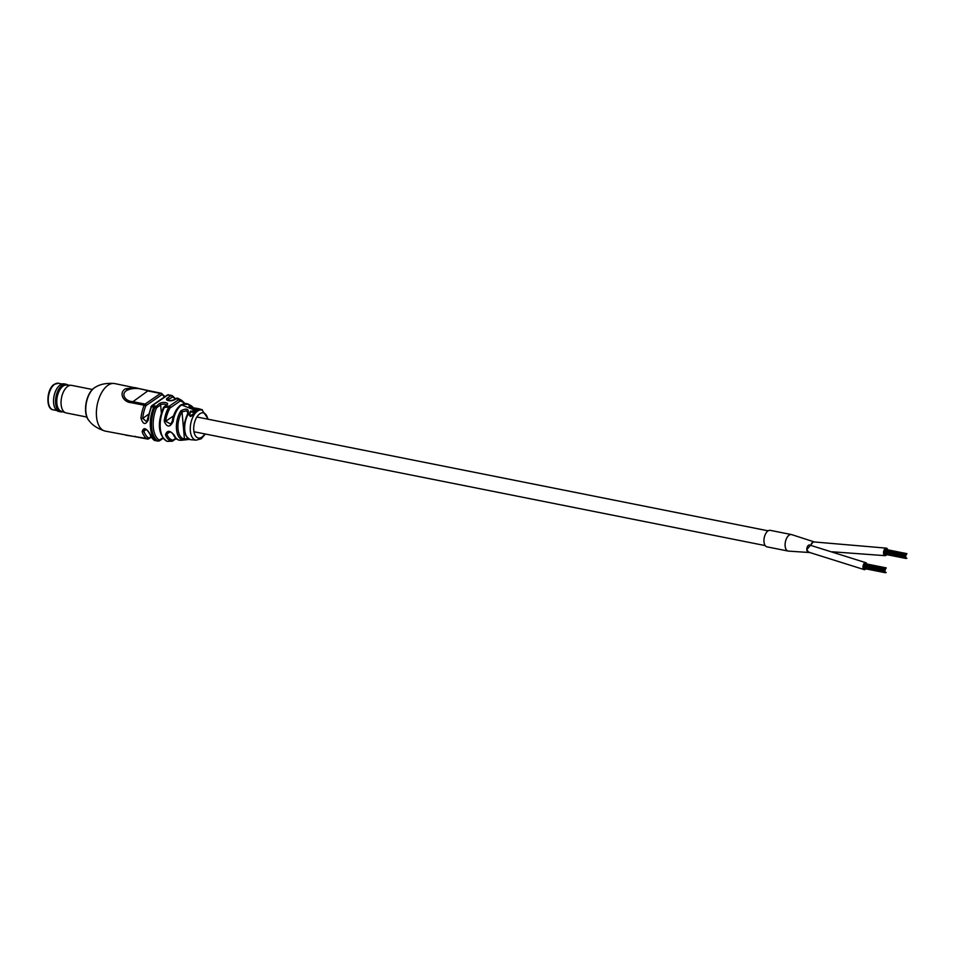 <?xml version="1.0" encoding="UTF-8"?>
<svg xmlns="http://www.w3.org/2000/svg" width="956" height="956" viewBox="0 0 956 956"><rect width="100%" height="100%" fill="white"/><g stroke="black" fill="none" stroke-linecap="round" stroke-linejoin="round"><path stroke-width="1.43" d="M763.987 541.801A8.413 4.493 101.3 0 0 766.999 546.856L788.15 551.062A8.413 4.493 101.3 0 1 785.139 546.019A8.413 4.493 101.3 0 1 791.437 534.559L770.285 530.353A8.413 4.493 101.3 0 0 763.987 541.801M814.106 541.992L813.496 541.67L806.745 549.724L808.895 552.484L809.911 552.377M813.496 541.67L791.711 534.631A8.413 4.493 101.3 0 0 787.003 537.571A8.413 4.493 101.3 0 0 785.115 545.84A8.413 4.493 101.3 0 0 788.461 551.11L808.895 552.484M887.694 549.808A3.824 2.043 101.3 0 0 886.415 548.147A3.824 2.043 101.3 0 0 883.559 553.357A3.824 2.043 101.3 0 0 884.921 555.651A3.824 2.043 101.3 0 0 886.714 554.635M886.415 548.147L813.676 541.909A3.824 2.043 101.3 0 0 810.927 545.29M866.817 564.016A3.573 1.912 101.3 0 0 865.67 562.642A3.573 1.912 101.3 0 0 863.005 567.505A3.573 1.912 101.3 0 0 864.284 569.645A3.573 1.912 101.3 0 0 865.837 568.844M865.67 562.642L809.505 544.992A3.573 1.912 101.3 0 0 806.828 549.855A3.573 1.912 101.3 0 0 808.107 551.994L864.284 569.645M192.754 412.012L192.849 411.176M193.184 411.45L195.311 412.753A15.38 8.222 101.3 0 0 194.928 413.183L190.399 411.427A15.905 8.496 101.3 0 1 190.77 410.996L192.718 411.642A15.631 8.353 101.3 0 0 192.718 411.642L192.825 410.805L194.845 410.566L196.661 411.439A15.38 8.222 101.3 0 0 196.279 411.761L193.184 411.45L193.482 412.239M190.184 439.605A1.279 1.076 -79.4 0 0 190.531 439.688L196.076 440.154A15.368 8.21 -78.7 0 1 190.28 427.463A15.368 8.21 -78.7 0 1 197.593 411.068A15.368 8.21 -78.7 0 1 202.086 410.028L208.312 419.254M189.336 439.366L183.421 439.987A17.698 9.452 -78.7 0 1 176.501 429.292A17.698 9.452 -78.7 0 1 180.827 410.853C186.647 407.806 189.121 408.893 188.248 414.115L187.424 414.223L187.902 412.717L186.396 410.793L182.022 411.845L184.436 438.924L188.882 438.589M190.364 416.565L189.025 414.546L190.304 412.108L189.611 414.295L190.662 415.49L194.331 413.351L193.829 414.82L190.364 416.565L189.061 414.737M189.981 413.494L189.635 414.474M193.291 409.825L193.136 409.156L193.901 409.419L193.16 409.407M172.439 421.345L173.096 421.584C169.869 427.655 166.906 427.523 164.229 421.202A21.128 11.293 -78.7 0 1 168.877 407.077L164.408 407.447A22.203 11.866 101.3 0 0 167.431 441.373L171.925 441.206A1.279 1.076 -81.4 0 0 172.916 440.154L175.82 438.338M172.415 440.979L171.925 441.206A21.128 11.293 -78.7 0 1 165.436 434.753C167.133 430.069 170.096 430.236 174.315 435.255A18.642 9.966 101.3 0 0 181.174 440.274C177.828 440.513 175.259 438.708 173.466 434.825L173.466 434.825A1.279 0.86 -23.6 0 0 174.315 435.255M148.013 419.385L148.371 419.708C145.623 425.205 143.161 424.715 140.962 418.226A24.235 12.954 -78.7 0 1 144.189 405.26L131.498 402.739C122.954 402.309 118.544 392.558 125.547 388.781L135.095 387.634L148.12 390.705M176.896 398.222A1.279 1.076 108.9 0 1 177.744 398.258L179.62 399.68A1.279 1.076 98.6 0 1 180.17 401.042L170.049 408.009A19.897 10.636 101.3 0 0 165.663 421.309L170.718 424.058L172.283 421.895M170.718 424.058L172.235 421.357C173.454 414.175 176.107 408.857 180.17 405.404L181.329 404.603L188.356 404.209A18.642 9.966 101.3 0 0 182.19 404.603A18.642 9.966 101.3 0 0 181.64 404.962L193.172 409.526M196.601 409.24L198.693 410.208A15.38 8.222 101.3 0 0 198.298 410.387L195.227 409.132A15.69 8.389 101.3 0 1 195.538 408.989L200.139 409.837A15.38 8.222 101.3 0 0 199.732 409.897L196.601 409.264M197.641 410.351L197.665 410.721A15.38 8.222 101.3 0 0 197.283 410.972L194.211 409.73A15.69 8.389 101.3 0 1 194.594 409.479L197.641 410.351A15.38 8.222 101.3 0 0 197.247 410.602L194.211 409.73M196.315 408.26A1.279 1.076 100.6 0 1 196.685 408.32C190.794 407.758 188.284 406.682 189.169 405.105A1.279 1.076 94.6 0 1 189.79 406.491L189.826 406.909M199.971 409.419L198.489 409.12M202.421 410.124L202.385 409.801A15.38 8.222 101.3 0 0 201.991 409.646L199.828 409.586M201.346 409.873L198.394 408.582L201.632 409.909M163.524 407.865L164.301 406.479A1.279 0.944 55.5 0 1 164.922 406.372L169.308 406.169L178.557 399.799L176.597 398.329A1.279 0.944 55.5 0 0 175.976 398.449L178.892 398.772A22.203 11.866 101.3 0 0 177.744 398.258L174.637 399.68A4.469 1.816 174.9 0 1 168.471 400.648A4.469 1.816 174.9 0 1 167.24 398.21L171.028 395.593L167.921 394.924L152.446 405.571L155.685 406.157A1.279 0.944 55.5 0 1 156.844 407.531L156.414 408.116A22.896 12.237 101.3 0 0 159.258 440.059L162.723 437.968M172.188 396.967A1.279 0.944 55.5 0 0 171.028 395.593L172.08 395.533A1.279 1.064 121.5 0 1 172.283 395.629L172.283 395.629A1.279 1.064 121.5 0 1 172.678 396.919L168.399 399.572L168.483 400.468M164.516 396.955A22.956 12.273 101.3 0 0 162.15 394.78A1.279 0.681 101.3 0 0 161.672 394.816A1.279 0.944 55.5 0 0 160.512 393.454L147.822 390.92C139.612 387.921 132.8 387.67 127.399 390.156C120.552 393.131 124.591 401.15 132.358 401.568L145.049 404.089L160.512 393.454A2.545 1.362 -78.7 0 1 161.217 393.263L114.66 383.559A24.235 12.954 101.3 0 0 107.956 385.28A24.235 12.954 101.3 0 0 96.448 410.781A24.235 12.954 101.3 0 0 105.196 431.096L147.2 438.983A24.235 12.954 -78.7 0 1 142.169 431.706C143.376 427.26 145.838 427.75 149.566 433.176A24.235 12.954 101.3 0 0 154.597 440.453L157.919 441.063A24.163 12.918 -78.7 0 1 154.92 407.352L159.473 403.552A4.469 1.816 174.9 0 1 165.651 402.584A4.469 1.816 174.9 0 1 166.87 405.021L163.44 407.483C157.023 423.771 158.218 435.052 167.025 441.325L167.025 441.325A1.279 1.076 -71.1 0 0 167.431 441.373L168.029 441.182L167.431 441.373M170.049 408.009A1.279 0.598 31 0 0 168.877 407.077L169.308 406.169A1.279 0.944 55.5 0 1 170.467 407.543M156.414 408.116L153.701 407.16A24.235 12.954 101.3 0 0 156.712 440.883A2.545 1.362 -78.7 0 0 156.963 440.979L156.963 440.979A2.545 1.362 -78.7 0 0 157.274 440.979M179.716 401.173A1.279 0.944 55.5 0 0 178.557 399.799L179.62 399.68A21.128 11.293 -78.7 0 1 181.843 400.468L178.892 398.772M163.034 438.374L159.413 440.859A1.279 0.944 -124.5 0 1 158.792 440.967L157.919 441.063A1.279 1.064 -58.5 0 0 159.258 440.059M173.466 434.825C171.793 432.231 169.762 431.335 167.384 432.148L166.81 434.072L169.977 431.897M149.566 433.176A1.279 0.789 161.8 0 1 148.993 432.757C147.212 429.853 145.635 428.706 144.237 429.316L143.866 431.096L146.208 429.483M161.672 394.816L146.208 405.464A1.279 0.681 101.3 0 0 145.778 406.049A22.956 12.273 101.3 0 0 142.731 418.334L146.71 421.799M154.024 440.071A1.279 1.052 -58.2 0 0 154.597 440.453A2.545 1.362 101.3 0 0 154.848 440.561L159.413 440.859A1.279 0.944 -124.5 0 0 159.748 440.023M142.169 431.706A1.279 0.789 -18.2 0 0 143.866 431.096A22.956 12.273 101.3 0 0 148.634 437.991A1.279 0.681 101.3 0 0 149.112 437.956L150.845 436.761M148.993 432.757L154.848 440.561A2.545 1.362 101.3 0 0 155.123 440.561M173.538 415.896L165.663 421.309L164.229 421.202M172.439 440.991A1.279 0.944 -124.5 0 0 173.024 440.871L173.024 440.871A1.279 0.944 -124.5 0 0 173.359 440.035M165.436 434.753A1.279 0.825 -20.7 0 0 166.81 434.072A19.897 10.636 101.3 0 0 172.916 440.154M196.685 408.32A15.989 8.544 101.3 0 1 197.486 408.547L196.518 408.272C192.861 407.973 190.399 407.34 189.133 406.384L189.192 406.611M180.827 410.853A1.279 0.633 32.5 0 1 182.022 411.845A16.455 8.795 101.3 0 0 178.007 428.981A16.455 8.795 101.3 0 0 184.436 438.924A1.279 1.076 94.6 0 1 183.421 439.987M148.598 414.283L142.731 418.334L140.962 418.226M151.072 407.101L146.722 421.799M193.829 414.82L190.328 416.195M194.331 413.351L193.793 414.45M190.686 412.383L189.957 413.123M194.928 413.183L190.399 411.427M194.558 411.283L193.16 411.08L193.459 411.869M196.279 411.761L194.522 410.913M192.718 411.63L192.825 410.805M193.769 409.132L193.136 409.156M198.298 410.387L195.227 409.132M198.011 409.419L196.84 409.335M199.732 409.897L197.976 409.049M198.394 408.582L200.509 409.252M201.991 409.646L201.322 409.503M200.844 409.323L200.139 409.216L200.856 409.371M62.678 411.749A14.053 7.517 -78.7 0 1 60.658 411.845L58.675 411.439A14.053 7.517 -78.7 0 1 54.635 407.411A14.053 7.517 -78.7 0 1 58.89 386.045A14.053 7.517 -78.7 0 1 60.276 384.874A14.053 7.517 -78.7 0 1 64.16 383.87L66.155 384.264A14.053 7.517 -78.7 0 1 67.984 385.137M60.658 411.845A14.053 7.517 -78.7 0 1 55.591 400.062A14.053 7.517 -78.7 0 1 62.26 385.268A14.053 7.517 -78.7 0 1 66.155 384.264M86.912 417.067L66.155 412.932A14.053 7.517 -78.7 0 1 65.594 412.777L61.1 411.188A13.372 7.146 -78.7 0 1 56.858 399.62A13.372 7.146 -78.7 0 1 63.168 386.057A13.372 7.146 -78.7 0 1 66.311 385.041L71.067 385.292A14.053 7.517 -78.7 0 1 71.652 385.364L92.409 389.498M65.594 412.777A14.053 7.517 -78.7 0 1 61.124 400.624A14.053 7.517 -78.7 0 1 67.768 386.367A14.053 7.517 -78.7 0 1 71.067 385.292M54.612 407.34A13.898 7.433 -78.7 0 1 54.576 407.28A13.898 7.433 -78.7 0 1 58.794 386.152A13.898 7.433 -78.7 0 1 58.842 386.105M89.111 420.76C82.324 413.757 85.789 393.239 94.465 387.754L95.851 386.941A18.618 9.942 101.3 0 0 94.644 387.646A18.618 9.942 101.3 0 0 86.207 403.707A18.618 9.942 101.3 0 0 89.111 420.76C92.457 425.312 97.823 428.754 105.196 431.096M188.248 414.115A15.989 8.544 101.3 0 0 184.759 430.092A15.989 8.544 101.3 0 0 190.531 439.688M181.64 404.962A18.642 9.966 101.3 0 0 181.09 405.356A18.642 9.966 101.3 0 0 173.096 421.584M207.763 419.146A12.81 6.847 101.3 0 0 199.816 413.793A12.81 6.847 101.3 0 0 193.769 430.331A12.81 6.847 101.3 0 0 201.895 437.107A12.81 6.847 101.3 0 0 204.823 433.916M166.428 405.045A3.191 1.303 -5.1 0 0 165.041 404.233A3.191 1.303 -5.1 0 0 160.632 404.926L161.313 412.574M189.169 405.105A17.698 9.452 -78.7 0 1 191.104 405.655L188.356 404.209M170.993 395.258A2.545 1.362 101.3 0 0 170.742 395.163L170.742 395.163A2.545 1.362 101.3 0 0 170.037 395.342M147.822 390.92L131.498 402.739M145.778 406.049L144.189 405.26A2.545 1.362 -78.7 0 1 145.049 404.089A1.279 0.944 55.5 0 1 146.208 405.464M164.958 396.644L161.217 393.263A2.545 1.362 -78.7 0 1 161.468 393.37A1.279 1.052 121.8 0 1 162.15 394.78M154.561 405.989A2.545 1.362 101.3 0 0 153.701 407.16L151.586 406.742A24.235 12.954 101.3 0 0 148.371 419.708M151.12 437.179L148.778 438.792A1.279 0.944 -124.5 0 1 148.156 438.9A2.545 1.362 -78.7 0 1 147.451 439.079A2.545 1.362 -78.7 0 1 147.2 438.983A1.279 1.052 -58.2 0 0 148.634 437.991M135.465 436.378L134.509 436.45L135.465 436.378M125.547 388.781A2.545 1.888 55.5 0 1 127.399 390.156M152.446 405.571A2.545 1.362 101.3 0 0 151.586 406.742L150.952 406.814L151.837 405.679A1.279 0.944 55.5 0 1 152.446 405.571M168.877 394.84A2.545 1.362 101.3 0 0 168.626 394.744A2.545 1.362 101.3 0 0 167.921 394.924A1.279 0.944 55.5 0 0 167.3 395.031L151.837 405.679A1.279 0.944 55.5 0 0 151.502 406.515M184.245 403.504A19.897 10.636 101.3 0 0 180.17 401.042M192.73 407.794A16.455 8.795 101.3 0 0 189.79 406.491M159.473 403.552A1.279 0.944 55.5 0 1 160.632 404.926L156.844 407.531M175.044 399.082A22.896 12.237 101.3 0 0 172.678 396.919M167.24 398.21A1.279 0.944 55.5 0 1 168.399 399.572A3.191 1.303 -5.1 0 0 167.874 400.229M175.976 398.449L174.016 399.787A1.279 0.944 55.5 0 1 174.637 399.68M166.452 405.165L166.26 405.129A1.279 0.944 55.5 0 1 166.87 405.021M125.618 435.159L148.778 438.792A1.279 0.944 -124.5 0 0 149.112 437.956M53.154 409.801C45.613 409.371 46.438 388.949 54.205 384.324L58.436 383.272A13.515 7.23 101.3 0 0 54.695 384.24A13.515 7.23 101.3 0 0 48.278 398.461A13.515 7.23 101.3 0 0 53.154 409.801L56.763 410.518M193.949 431.742L765.206 545.589M196.888 416.983L768.146 530.831M884.921 555.651L832.317 551.791M905.81 556.978L884.659 552.759M906.587 554.361L885.435 550.142M905.726 557.79L884.587 553.584M905.894 556.99L884.742 552.783M906.013 558.471L884.862 554.265M905.965 555.472L884.814 551.265M906.121 554.671L884.969 550.465M906.897 558.34L906.276 558.22M905.595 556.332L884.455 552.126M905.762 555.532L884.611 551.325M906.921 553.644L885.782 549.425M885.113 571.222L863.973 567.004M885.889 568.605L864.738 564.387M885.041 572.035L863.889 567.828M885.196 571.234L864.045 567.028M885.316 572.728L864.164 568.509M885.268 569.716L864.116 565.51M885.423 568.916L864.284 564.709M886.2 572.584L885.579 572.465M884.898 570.577L863.758 566.37M885.065 569.788L863.913 565.57M886.224 567.888L865.084 563.67M184.424 439.975L181.174 440.274M205.361 434.024L201.226 438.78L196.076 440.154M175.486 398.772L172.283 395.629L167.3 395.031M167.025 441.325L172.032 441.23L176.203 438.685M114.66 383.559C106.964 382.89 100.691 384.013 95.851 386.941M174.016 399.787C170.491 400.767 168.423 400.887 167.79 400.158L167.862 400.385M166.26 405.129L164.301 406.479M184.878 403.432L181.843 400.468M193.709 407.937L191.104 405.655M191.152 439.76L190.387 439.676C183.062 435.422 182.07 426.938 187.424 414.223M184.424 439.963L189.384 439.39M58.436 383.272L62.044 384.001"/></g></svg>
